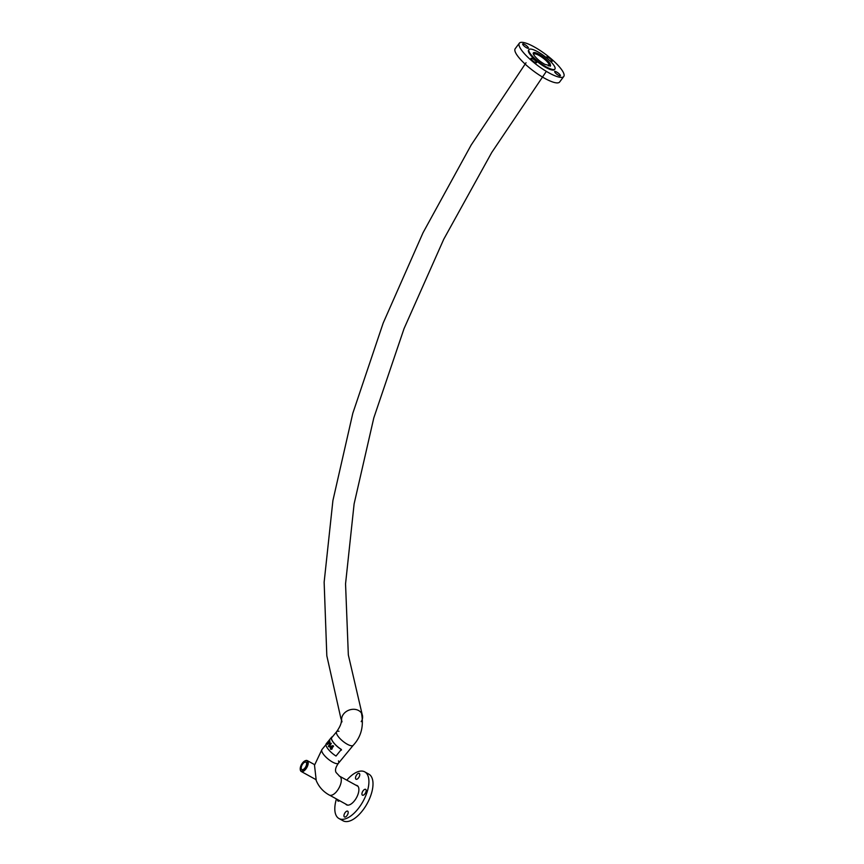 <?xml version="1.0" encoding="UTF-8"?>
<svg xmlns="http://www.w3.org/2000/svg" width="864" height="864" viewBox="0 0 864 864"><rect width="100%" height="100%" fill="white"/><g stroke="black" fill="none" stroke-linecap="round" stroke-linejoin="round"><path stroke-width="1.3" d="M361.195 721.634A10.724 8.672 160.2 0 0 362.2 714.593A10.724 8.672 160.2 0 0 358.625 710.532A10.724 8.672 160.2 0 0 346.237 711.558A10.724 8.672 160.2 0 0 342.014 721.861M550.195 63.85A10.724 2.646 36.9 0 0 541.296 55.609A10.724 2.646 36.9 0 0 533.369 52.866A10.724 2.646 36.9 0 0 533.704 54.756C536.252 58.396 539.957 61.582 544.817 64.336L550.53 65.74L550.195 63.85L549.785 64.4A10.724 2.646 36.9 0 1 550.26 65.966A10.724 2.646 36.9 0 0 538.682 54.832A10.724 2.646 36.9 0 0 533.239 53.201M548.273 65.858A9.493 2.344 36.9 0 0 549.137 65.556A9.493 2.344 36.9 0 0 539.006 55.404A9.493 2.344 36.9 0 0 533.941 54.162A9.493 2.344 36.9 0 0 533.898 55.069M332.532 762.08A10.724 3.424 -140.5 0 1 324.227 755.255A10.724 3.424 -140.5 0 1 321.948 749.531A10.724 3.424 39.5 0 0 321.98 751.81A10.724 3.424 39.5 0 0 330.296 760.687A10.724 3.424 39.5 0 0 338.515 763.171A10.724 3.424 -140.5 0 1 332.532 762.08M338.472 760.892A10.724 3.424 39.5 0 1 338.515 763.171L353.225 745.297A10.724 3.424 -140.5 0 1 347.252 744.217A10.724 3.424 -140.5 0 1 338.936 737.392A10.724 3.424 -140.5 0 1 336.668 731.657A10.724 3.424 -140.5 0 1 339.012 731.279M339.26 776.045A10.724 5.141 118.9 0 1 339.617 776.207A10.724 5.141 118.9 0 1 336.744 791.327M361.444 713.113C363.971 726.008 361.228 736.733 353.225 745.297A10.724 3.424 -140.5 0 1 347.252 744.217A10.724 3.424 -140.5 0 1 338.936 737.392A10.724 3.424 -140.5 0 1 336.668 731.657C339.952 726.926 341.518 723.233 341.377 720.598L341.539 721.116M315.857 779.555L316.246 780.57C318.859 786.834 323.201 791.662 329.27 795.042A10.724 5.141 -61.1 0 0 336.776 791.348M356.918 774.533A3.326 1.598 118.9 0 1 359.24 773.399A3.326 1.598 118.9 0 1 358.355 778.097A3.326 1.598 118.9 0 1 356.022 779.231A3.326 1.598 118.9 0 1 356.918 774.533M363.334 790.484A3.326 1.598 118.9 0 1 365.656 789.34A3.326 1.598 118.9 0 1 364.77 794.038A3.326 1.598 118.9 0 1 362.437 795.182A3.326 1.598 118.9 0 1 363.334 790.484M345.362 812.3A3.326 1.598 118.9 0 1 347.684 811.166A3.326 1.598 118.9 0 1 346.788 815.864A3.326 1.598 118.9 0 1 344.466 816.998A3.326 1.598 118.9 0 1 345.362 812.3M356.022 785.246A10.994 5.27 118.9 0 1 357.167 785.57A10.994 5.27 118.9 0 1 354.218 801.079A10.994 5.27 118.9 0 1 346.55 804.827A10.994 5.27 118.9 0 1 345.665 804.038M346.799 780.16A26.654 12.766 118.9 0 1 364.727 771.854A26.654 12.766 118.9 0 1 357.588 809.438A26.654 12.766 118.9 0 1 338.99 818.543A26.654 12.766 118.9 0 1 336.442 798.952M364.727 771.854L368.82 774.122A26.654 12.766 118.9 0 1 361.681 811.696A26.654 12.766 118.9 0 1 343.084 820.8L338.99 818.543M339.595 800.69A3.326 1.598 118.9 0 1 338.051 801.058A3.326 1.598 118.9 0 1 337.543 799.556M529.492 52.434A16.211 4.007 36.9 0 0 542.948 64.897A16.211 4.007 36.9 0 0 554.926 69.034A16.211 4.007 36.9 0 0 554.418 66.182A16.211 4.007 36.9 0 0 540.961 53.719A16.211 4.007 36.9 0 0 528.984 49.583A16.211 4.007 36.9 0 0 529.492 52.434M528.984 49.583L528.563 50.134A16.211 4.007 36.9 0 0 529.081 52.985A16.211 4.007 36.9 0 0 542.527 65.448A16.211 4.007 36.9 0 0 554.515 69.584L554.926 69.034M549.407 60.318A3.553 0.875 36.9 0 0 552.139 61.301A3.553 0.875 36.9 0 0 552.031 60.674A3.553 0.875 36.9 0 0 549.083 57.942A3.553 0.875 36.9 0 0 546.458 57.035A3.553 0.875 36.9 0 0 546.566 57.661A3.553 0.875 36.9 0 0 546.836 58.061M528.271 47.574A3.553 0.875 36.9 0 0 525.323 44.842A3.553 0.875 36.9 0 0 522.698 43.934A3.553 0.875 36.9 0 0 522.806 44.561A3.553 0.875 36.9 0 0 525.755 47.293A3.553 0.875 36.9 0 0 528.379 48.2A3.553 0.875 36.9 0 0 528.271 47.574M536.512 62.057A3.553 0.875 36.9 0 0 533.563 59.324A3.553 0.875 36.9 0 0 530.939 58.417A3.553 0.875 36.9 0 0 531.047 59.044A3.553 0.875 36.9 0 0 533.995 61.776A3.553 0.875 36.9 0 0 536.62 62.683A3.553 0.875 36.9 0 0 536.512 62.057M560.272 75.157A3.553 0.875 36.9 0 0 557.323 72.425A3.553 0.875 36.9 0 0 554.699 71.518A3.553 0.875 36.9 0 0 554.807 72.144A3.553 0.875 36.9 0 0 557.755 74.876A3.553 0.875 36.9 0 0 560.38 75.784A3.553 0.875 36.9 0 0 560.272 75.157M519.329 43.2L515.192 48.708A27.767 6.858 36.9 0 0 516.067 53.6A27.767 6.858 36.9 0 0 539.104 74.93A27.767 6.858 36.9 0 0 559.613 82.026L563.749 76.518A27.767 6.858 36.9 0 0 562.885 71.626A27.767 6.858 36.9 0 0 539.838 50.296A27.767 6.858 36.9 0 0 519.329 43.2A27.767 6.858 36.9 0 0 520.204 48.092A27.767 6.858 36.9 0 0 543.24 69.422A27.767 6.858 36.9 0 0 563.749 76.518M332.251 737.024A10.886 3.478 39.5 0 0 331.754 737.381A10.886 3.478 39.5 0 0 341.345 749.444L341.431 749.984M329.098 740.275L330.124 739.012A11.102 3.553 39.5 0 0 329.962 739.271L326.236 743.742A11.102 3.553 39.5 0 0 336.02 756.043L341.345 749.444M330.124 739.012L331.582 737.24A11.102 3.553 39.5 0 0 341.377 749.552L341.464 750.092M328.223 741.323L327.532 742.176M328.46 741.139A11.102 3.553 39.5 0 0 328.363 741.809L327.92 742.349A11.102 3.553 39.5 0 1 328.007 741.69L328.46 741.139M328.471 741.917L329.972 741.01L328.968 743.461L327.305 744.26L328.471 741.917L330.048 741.053M327.456 744.476L328.547 741.96M330.955 743.094A11.102 3.553 39.5 0 0 331.301 743.612L328.709 746.777A11.102 3.553 39.5 0 1 328.32 746.194L330.296 743.785L329.551 743.494L330.037 742.9L330.955 743.094L330.037 742.9M328.32 746.194L330.361 743.807L329.551 743.494L331.009 743.116L330.102 742.921M331.398 748.829A11.102 3.553 39.5 0 0 331.787 749.218L332.219 748.688A11.102 3.553 39.5 0 1 331.83 748.3L333.547 746.215A11.102 3.553 39.5 0 1 332.996 745.632L329.756 746.939A11.102 3.553 39.5 0 0 330.847 748.235L330.361 748.829A11.102 3.553 39.5 0 0 330.912 749.423L331.441 748.829A11.016 3.521 39.5 0 0 331.798 749.196M332.456 736.776A11.102 3.553 39.5 0 0 331.582 737.24M329.756 746.939L330.21 746.399M330.264 746.41L333.05 745.632M329.81 746.95A11.016 3.521 39.5 0 0 330.901 748.235L330.847 748.235M330.901 748.235L330.361 748.829M330.404 748.84A11.016 3.521 39.5 0 0 330.934 749.401M331.29 747.716L332.381 746.453L330.62 746.95A11.102 3.553 39.5 0 0 331.29 747.716L332.338 746.453M330.361 743.807L329.616 743.526M327.845 743.774L329.508 741.539M327.834 743.742L329.54 741.55M329.584 741.604L327.758 743.699M305.154 768.949A5.778 2.765 -61.1 0 0 307.606 762.793A5.778 2.765 -61.1 0 0 304.927 760.903A5.778 2.765 -61.1 0 0 302.67 762.782A5.778 2.765 -61.1 0 0 300.251 769.381A5.778 2.765 -61.1 0 0 305.154 768.949M305.122 760.817A6.221 2.981 118.9 0 1 305.338 760.709A6.221 2.981 118.9 0 1 307.249 760.612A6.221 2.981 118.9 0 1 305.586 769.381A6.221 2.981 118.9 0 1 301.244 771.498A6.221 2.981 118.9 0 1 300.316 769.835A6.221 2.981 118.9 0 1 300.283 769.597M304.819 768.128A4.223 2.02 118.9 0 1 301.871 769.565A4.223 2.02 118.9 0 1 303.005 763.614A4.223 2.02 118.9 0 1 305.942 762.178A4.223 2.02 118.9 0 1 304.819 768.128M301.244 771.498L316.159 779.728L314.431 764.564L307.249 760.612M362.2 714.593L348.332 654.923L345.546 583.859L354.11 503.917L373.81 417.884L404.028 328.666L443.761 239.22L491.735 152.496L546.34 71.366M341.053 719.14L326.819 655.776L324.14 582.206L332.91 500.569L352.804 413.305L383.173 323.082L423.047 232.708L471.172 145.012L526.036 62.748M314.701 764.824L321.948 749.531L325.944 744.692M331.506 737.932L336.668 731.657M347.684 805.151L329.681 795.226M358.042 786.359L339.617 776.207M338.515 763.171C335.588 767.243 334.8 770.375 336.15 772.567L339.628 776.261M550.53 65.74L550.12 66.29"/></g></svg>
